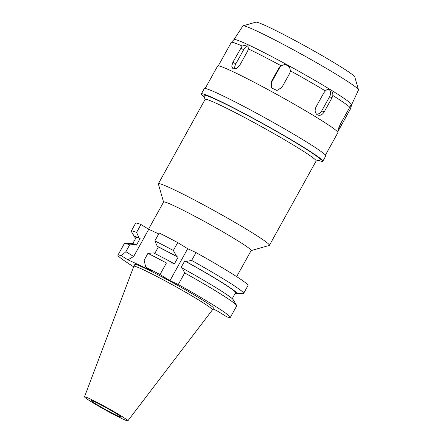 <?xml version="1.0" encoding="UTF-8"?>
<svg xmlns="http://www.w3.org/2000/svg" width="443" height="443" viewBox="0 0 443 443"><rect width="100%" height="100%" fill="white"/><g stroke="black" fill="none" stroke-linecap="round" stroke-linejoin="round"><path stroke-width="0.66" d="M115.828 413.313A17.188 0.958 -151 0 0 100.029 404.431A17.188 0.958 -151 0 0 91.158 400.5A17.188 0.958 -151 0 0 96.546 404.354A17.188 0.958 -151 0 0 112.345 413.23A17.188 0.958 -151 0 0 121.221 417.162A17.188 0.958 -151 0 0 115.828 413.313M92.294 402.377A24.769 1.384 29 0 1 84.519 396.834A24.769 1.384 29 0 1 97.233 402.449A24.769 1.384 29 0 1 120.081 415.29A24.769 1.384 29 0 1 127.844 420.85A24.769 1.384 29 0 1 114.986 415.135A24.769 1.384 29 0 1 92.294 402.377M84.519 396.834L133.819 266.298A44.937 2.508 29 0 1 133.83 266.282A44.937 2.508 29 0 1 157.027 276.559A44.937 2.508 29 0 1 198.337 299.784A44.937 2.508 29 0 1 212.435 309.851A44.937 2.508 29 0 1 212.424 309.867L127.844 420.85M212.435 309.851L213.41 308.084A44.937 2.508 -151 0 0 199.317 298.017A44.937 2.508 -151 0 0 158.007 274.793A44.937 2.508 -151 0 0 134.805 264.515L133.83 266.282M191.636 260.445A64.246 3.588 29 0 1 223.494 278.974A64.246 3.588 29 0 1 243.644 293.371L248.014 285.486A64.246 3.588 -151 0 0 227.863 271.094A64.246 3.588 -151 0 0 196.005 252.565L191.636 260.445L185.888 261.464L184.737 260.927L181.065 267.55L182.217 268.081A58.426 3.262 -151 0 1 214.933 287.009A58.426 3.262 -151 0 1 233.173 299.695L236.628 305.404A64.246 3.588 -151 0 1 236.723 305.858L230.299 317.448A64.246 3.588 29 0 0 210.148 303.051A64.246 3.588 29 0 0 178.291 284.522L169.974 280.657L160.012 274.549A64.246 3.588 29 0 0 145.703 267.079L152.359 271.16L127.972 259.825L121.316 255.744L125.884 251.707L133.675 256.48L127.972 259.825M230.299 317.448A64.246 3.588 29 0 1 226.905 316.85L217.125 310.859L212.95 308.921M133.631 266.797A64.246 3.588 29 0 1 117.921 255.151A64.246 3.588 29 0 1 121.316 255.744M196.005 252.565L187.688 248.695L169.974 280.657M182.217 268.081L184.714 272.932L178.291 284.522M187.688 248.695L177.726 242.592A64.246 3.588 -151 0 0 159.214 233.001L154.851 240.881L157.276 246.302A58.426 3.262 29 0 1 176.668 256.431L178.047 257.278L174.376 263.901L172.997 263.053A58.426 3.262 -151 0 0 153.605 252.92L147.929 253.368A64.246 3.588 -151 0 1 166.441 262.959L160.012 274.549M158.71 233.921L148.748 229.291L140.957 224.518A64.246 3.588 -151 0 0 135.636 223.194L131.266 231.074A64.246 3.588 29 0 1 136.588 232.398L140.957 224.518M166.441 262.959L172.997 263.053M177.726 242.592L173.363 250.472L176.668 256.431M145.703 267.079L144.147 260.191L147.929 253.368M148.748 229.291L133.675 256.48M154.751 253.501L158.367 246.972L157.276 246.302M154.851 240.881A64.246 3.588 29 0 1 173.363 250.472M178.047 257.278A56.865 3.173 -151 0 0 158.367 246.972M135.73 238.245A58.426 3.262 29 0 1 134.816 237.238A58.426 3.262 29 0 1 139.013 237.813L140.11 238.484L136.438 245.106L135.342 244.436L129.666 244.885L125.884 251.707M129.666 244.885A64.246 3.588 -151 0 0 124.776 243.406A64.246 3.588 -151 0 0 124.345 243.561L117.921 255.151M236.628 305.404A64.246 3.588 -151 0 0 216.572 291.461A64.246 3.588 -151 0 0 184.714 272.932M232.259 298.693L235.565 292.723A56.865 3.173 -151 0 0 217.729 279.982A56.865 3.173 -151 0 0 184.737 260.927M185.888 261.464A58.426 3.262 29 0 1 218.604 280.391A58.426 3.262 29 0 1 236.54 293.626A58.426 3.262 29 0 1 235.2 293.382M243.644 293.371A64.246 3.588 29 0 1 243.213 293.526L236.54 293.626M236.684 276.637L251.153 250.528A50.042 2.791 -151 0 0 235.454 239.314A50.042 2.791 -151 0 0 189.449 213.454A50.042 2.791 -151 0 0 163.617 202.008L148.56 229.175M163.578 202.074L158.356 183.972A63.487 3.544 29 0 1 158.367 183.751A63.487 3.544 29 0 1 191.138 198.27A63.487 3.544 29 0 1 249.509 231.08A63.487 3.544 29 0 1 269.422 245.306A63.487 3.544 29 0 1 269.239 245.433L251.115 250.6M269.422 245.306L316.152 160.997A63.487 3.544 -151 0 0 296.24 146.771A63.487 3.544 -151 0 0 237.874 113.962A63.487 3.544 -151 0 0 205.098 99.442L158.367 183.751M316.103 161.086L320.084 159.951A66.522 3.716 -151 0 0 299.407 144.916A66.522 3.716 -151 0 0 236.778 109.775A66.522 3.716 -151 0 0 203.907 95.555L205.054 99.525M204.339 97.067A69.451 3.876 29 0 1 201.349 93.899A69.451 3.876 29 0 1 237.204 109.786A69.451 3.876 29 0 1 301.052 145.681A69.451 3.876 29 0 1 322.836 161.241A69.451 3.876 29 0 1 318.567 160.383M322.836 161.241L325.771 155.947A69.451 3.876 -151 0 0 303.992 140.381A69.451 3.876 -151 0 0 240.139 104.493A69.451 3.876 -151 0 0 204.284 88.606L201.349 93.899M325.422 155.116L337.876 132.651A68.743 3.837 -151 0 0 316.319 117.245A68.743 3.837 -151 0 0 253.114 81.722A68.743 3.837 -151 0 0 217.629 65.996L205.175 88.462M337.66 131.997L350.646 108.568A68.239 3.81 -151 0 0 350.668 108.513A68.239 3.81 -151 0 0 350.673 108.413L351.321 104.26L349.804 107.228A68.239 3.81 -151 0 0 332.854 95.505C332.926 92.875 332.128 90.992 330.461 89.846C328.678 88.882 326.984 89.242 325.383 90.931L323.844 92.831L316.014 106.951C314.524 110.34 314.951 112.959 317.304 114.82L317.631 114.997M325.383 90.931A68.239 3.81 -151 0 0 290.492 70.869L289.417 66.832L285.375 64.44L280.801 65.586L279.19 67.469L271.36 81.595L271.736 88.041L276.991 90.472L281.931 87.36L289.761 73.233L290.492 70.869M280.801 65.586A68.239 3.81 -151 0 0 248.412 48.94L247.787 44.743L242.171 46.039L232.913 62.17L231.739 66.151L232.968 68.815L236.385 68.648L239.718 65.331L247.548 51.205L248.412 48.94M242.171 46.039A68.239 3.81 -151 0 0 231.318 42.356A68.239 3.81 -151 0 0 231.285 42.401L218.294 65.835M349.804 107.228L340.722 123.398L338.862 127.518L338.53 129.494L341.675 124.693L350.673 108.413M317.304 114.82C319.901 116 322.188 115.042 324.165 111.946L331.99 97.82L332.854 95.505M350.668 108.513L351.609 104.725A67.225 3.754 -151 0 0 330.506 89.719A67.225 3.754 29 0 0 269.1 55.187A67.225 3.754 29 0 0 234.031 39.549L231.318 42.356M330.461 89.846L330.085 89.641M329.022 89.336A6.064 4.768 -65.1 0 1 329.592 96.707L321.762 110.833A6.064 4.768 -65.1 0 1 316.518 114.183M234.015 39.565L242.875 25.932A66.09 3.688 29 0 1 243.057 25.81A66.09 3.688 29 0 1 278.464 41.836A66.09 3.688 29 0 1 337.743 75.216A66.09 3.688 -151 0 1 358.481 89.791A66.09 3.688 -151 0 1 358.476 90.012L351.604 104.747M358.481 89.791L354.777 76.955A56.61 3.162 -151 0 0 337.012 64.468A56.61 3.162 -151 0 0 286.239 35.872A56.61 3.162 -151 0 0 255.904 22.15L243.057 25.81M271.919 88.273A6.064 6.014 143.8 0 1 271.692 82.049L279.522 67.923A6.064 6.014 143.8 0 1 289.556 67.026M234.89 69.136A6.064 3.738 121.5 0 1 235.787 63.93L243.617 49.804A6.064 3.738 121.5 0 1 248.7 45.862M134.816 237.238L131.361 231.528A64.246 3.588 29 0 1 131.266 231.074M139.013 237.813L136.588 232.398M135.342 244.436A58.426 3.262 -151 0 0 131.449 243.307L124.776 243.406M140.11 238.484A56.865 3.173 -151 0 0 136.095 237.586L132.789 243.556M349.499 110.567L348.22 109.87M331.99 97.82L329.592 96.707M279.522 67.923L279.19 67.469M271.36 81.595L271.692 82.049M243.617 49.804L240.743 48.043M232.913 62.17L235.787 63.93M321.762 110.833L324.165 111.946M340.401 123.996L341.675 124.693"/></g></svg>
